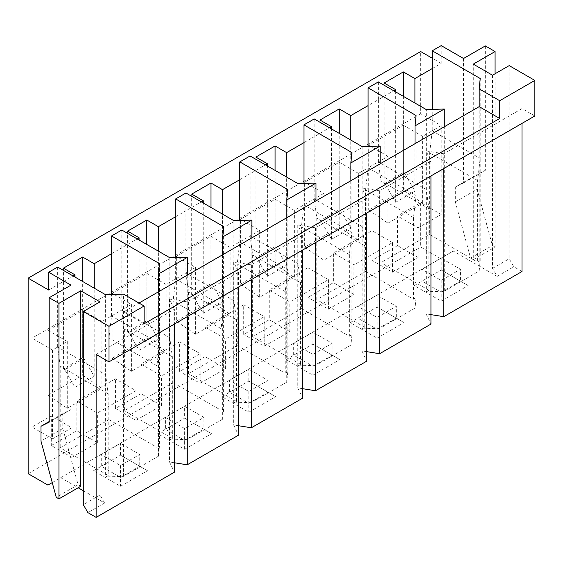 <?xml version="1.0" encoding="UTF-8"?>
<svg xmlns="http://www.w3.org/2000/svg" width="563" height="563" viewBox="0 0 563 563"><rect width="100%" height="100%" fill="white"/><g stroke="black" fill="none" stroke-linecap="round" stroke-linejoin="round"><path stroke-width="0.42" stroke-dasharray="2.81 2.11" d="M430.941 314.64L426.071 313.865L430.941 324.084M366.809 351.671L361.932 350.897L366.809 361.115M302.669 388.702L297.792 387.928L302.669 398.147M238.529 425.734L233.652 424.959L238.529 435.178M174.389 462.765L169.512 461.991L174.389 472.209M83.31 490.725L104.605 503.019L87.927 512.647M52.246 482.59L60.734 477.691L78.18 487.762M60.734 477.691L453.264 251.063L440.435 258.466L420.681 247.066L420.681 202.624L441.209 214.475L441.209 125.598L420.681 113.754L420.681 51.543M492.519 75.238L492.519 268.389L497.136 276.391L453.264 251.063M497.136 276.391L513.815 266.763L509.191 258.762L509.191 65.611M522.021 271.5L513.815 266.763M93.571 470.724L120.51 455.171L93.571 470.724L120.51 486.277L147.45 470.724L120.51 455.171L139.751 466.284L120.51 477.396L120.51 486.277M221.85 396.669L248.79 381.116L221.85 396.669L248.79 412.222L275.729 396.669L248.79 381.116L268.03 392.221L248.79 403.333L248.79 412.222M350.13 322.606L377.069 307.053L350.13 322.606L377.069 338.159L404.009 322.606L377.069 307.053L396.31 318.158L377.069 329.271L377.069 338.159M414.269 285.575L441.209 270.022L414.269 285.575L441.209 301.128L468.149 285.575L441.209 270.022L460.45 281.134L441.209 292.239L441.209 301.128M285.99 359.637L312.929 344.084L285.99 359.637L312.929 375.19L339.869 359.637L312.929 344.084L332.17 355.19L312.929 366.302L312.929 375.19M211.589 433.7L203.89 429.252L184.65 440.365L165.409 429.252L184.65 418.147L157.71 433.7L184.65 449.253L211.589 433.7L184.65 418.147L184.65 406.296L203.89 417.401L184.65 428.513L165.409 417.401L184.65 406.296M184.65 449.253L184.65 428.513M157.71 433.7L165.409 429.252L165.409 417.401M184.65 418.147L203.89 429.252L203.89 417.401M47.904 485.095L440.435 258.466M28.15 473.687L420.681 247.066M492.519 268.389L509.191 258.762M534.85 115.971L522.021 108.568L443.771 153.741L443.771 168.555M522.021 108.568L522.021 123.381M96.139 354.451L174.389 309.27L174.389 324.084M443.771 153.741L426.071 150.926L430.941 161.152L379.631 190.773L361.932 187.958L366.809 198.183L315.491 227.804L297.792 224.989L302.669 235.214L251.351 264.835L233.652 262.02L238.529 272.239L187.219 301.867L169.512 299.052L174.389 309.27M414.91 191.146L395.669 202.258L385.409 184.481L384.121 183.742L403.361 172.63L404.649 173.369L414.91 191.146L414.91 103.015M385.409 184.481L404.649 173.369M387.97 223.159L422.609 203.166L403.361 190.111L368.73 210.105L387.97 223.159L387.97 156.338L368.089 167.816L365.521 189.865L365.521 258.171L380.919 249.282L380.919 262.618L392.524 255.912L392.524 272.203L372.002 260.359L397.527 245.616L397.527 215.995L420.681 202.624M480.204 260.69L480.204 158.484L477.635 180.533L477.635 262.168L480.204 260.69L479.176 271.056L444.284 291.205L426.325 291.796L426.325 189.59L378.35 161.891L380.919 180.976L380.919 249.282L392.524 242.583L392.524 255.912L418.056 241.175L418.056 227.846L397.527 215.995M441.209 125.598L432.229 130.785L480.204 158.484L480.204 78.496M479.176 271.056L479.176 106.639M422.609 203.166L422.609 136.337L432.229 130.785L432.229 109.412M403.361 172.63L403.361 96.343M384.121 183.742L384.121 83.014M395.669 202.258L395.669 91.903M378.35 161.891L378.35 99.679L393.741 90.791M378.35 81.902L378.35 99.679L368.089 105.605M426.325 291.796L428.893 290.311L428.893 208.676L426.325 189.59L426.325 109.602M444.284 291.205L444.284 126.788M432.229 68.573L441.209 63.387L441.209 45.617M463.525 58.503L463.525 182.926L455.319 187.071L455.319 201.885L470.591 258.1L473.279 259.656L473.279 64.133M441.209 63.387L432.229 58.207M473.279 259.656L495.081 247.066L495.081 73.76M470.591 258.1L492.393 245.51L495.081 247.066M455.319 201.885L477.121 189.295L492.393 245.51M455.319 187.071L477.121 174.481L477.121 189.295M463.525 182.926L485.334 170.336L477.121 174.481M485.334 45.913L485.334 170.336M104.605 503.019L99.989 495.018L99.989 301.867M80.741 486.277L78.053 484.729L62.789 428.513L62.789 413.699L70.994 409.554L70.994 285.124M99.989 495.018L83.31 504.645M70.994 409.554L49.185 422.144M62.789 413.699L49.185 421.546M62.789 428.513L40.979 441.103M78.053 484.729L56.251 497.319M468.149 285.575L460.45 281.134L460.45 269.283L441.209 280.388L421.961 269.283L441.209 258.171L460.45 269.283M441.209 280.388L441.209 292.239L421.961 281.134L421.961 269.283M340.509 210.4L350.77 228.177L331.53 239.289L321.269 221.512L340.509 210.4L339.229 209.661L339.229 133.375M304.59 247.136L323.831 260.19L358.469 240.19L339.229 227.142L304.59 247.136L304.59 182.257L339.229 162.264L339.229 227.142M404.009 322.606L396.31 318.158L396.31 306.314L377.069 317.419L357.829 306.314L377.069 295.202L396.31 306.314M377.069 317.419L377.069 329.271L357.829 318.158L357.829 306.314M276.37 247.431L286.63 265.208L267.39 276.313L257.129 258.544L276.37 247.431L275.089 246.693L275.089 170.406M240.45 284.167L259.691 297.222L294.329 277.221L275.089 264.174L240.45 284.167L240.45 219.288L275.089 199.295L275.089 264.174M339.869 359.637L332.17 355.19L332.17 343.346L312.929 354.451L293.689 343.346L312.929 332.233L332.17 343.346M312.929 354.451L312.929 366.302L293.689 355.19L293.689 343.346M212.23 284.463L222.491 302.24L203.25 313.345L192.989 295.575L212.23 284.463L210.949 283.724L210.949 207.437M176.31 321.199L195.551 334.253L230.19 314.253L210.949 301.198L176.31 321.199L176.31 256.32L210.949 236.319L210.949 301.198M275.729 396.669L268.03 392.221L268.03 380.37L248.79 391.482L229.549 380.37L248.79 369.265L268.03 380.37M248.79 391.482L248.79 403.333L229.549 392.221L229.549 380.37M148.09 321.494L158.351 339.271L139.11 350.376L128.85 332.599L148.09 321.494L146.809 320.755L146.809 244.469M112.171 358.23L131.411 371.284L166.05 351.284L146.809 338.229L112.171 358.23L112.171 293.351L146.809 273.351L146.809 338.229M83.95 358.525L94.211 376.295L74.97 387.407L64.71 369.631L83.95 358.525L82.67 357.786L82.67 281.5M48.031 395.261L67.271 408.309L101.91 388.315L82.67 375.261L48.031 395.261L48.031 330.382L82.67 310.382L82.67 375.261M147.45 470.724L139.751 466.284L139.751 454.432L120.51 465.545L101.27 454.432L120.51 443.327L139.751 454.432M120.51 465.545L120.51 477.396L101.27 466.284L101.27 454.432M120.51 455.171L120.51 443.327M156.943 447.325L159.505 445.84L159.505 343.634L156.943 365.69L156.943 447.325L108.969 419.625L108.969 406.296L124.36 397.408L124.36 410.737L135.972 404.037L135.972 420.329L115.443 408.478L140.968 393.741L140.968 364.113L179.583 341.825L179.583 371.446L205.108 356.71L205.108 327.089L243.723 304.794L243.723 334.415L269.248 319.678L269.248 290.058L307.862 267.763L307.862 297.391L333.387 282.647L333.387 253.026L372.002 230.731L372.002 260.359M156.943 365.69L108.969 337.99L108.969 406.296L97.357 412.996L76.828 401.145L115.443 378.857L115.443 408.478M159.505 263.653L159.505 343.634L111.53 315.942L108.969 337.99M108.195 475.468L105.633 476.945L105.633 374.74L108.195 393.833L108.195 475.468L60.22 447.768L71.832 441.068L71.832 457.36L51.303 445.509L76.828 430.772L76.828 401.145M108.195 393.833L60.22 366.133L60.22 447.768M105.633 294.759L105.633 374.74L57.651 347.04L60.22 366.133M71.832 457.36L97.357 442.624L76.828 430.772M97.357 442.624L97.357 412.996M67.271 408.309L67.271 341.488L52.521 350.003L52.521 438.88L71.832 427.732L51.303 415.881L51.303 445.509M71.832 427.732L71.832 441.068L108.969 419.625M52.521 438.88L32 427.028L51.303 415.881M52.521 350.003L32 338.159L32 427.028M67.271 341.488L48.031 330.382M169.773 257.727L169.773 337.709L172.334 356.801L172.334 438.436L169.773 439.914L169.773 337.709L121.791 310.016L101.91 321.494L101.91 388.315M101.91 321.494L82.67 310.382M159.505 445.84L158.477 456.213L123.593 476.354L105.633 476.945M64.71 369.631L63.429 368.892L82.67 357.786M158.477 456.213L158.477 291.796M111.53 315.942L111.53 294.562M94.211 376.295L94.211 288.165M63.429 368.892L63.429 268.171M74.97 387.407L74.97 277.052M57.651 347.04L57.651 284.829L73.049 275.947M57.651 267.059L57.651 284.829L48.671 290.015M123.593 476.354L123.593 294.16M144.114 323.788L123.593 311.937L138.984 303.049M169.512 299.052L169.512 461.991M187.219 301.867L187.219 316.68M238.529 272.239L238.529 287.053M233.652 262.02L233.652 424.959M251.351 264.835L251.351 279.649M302.669 235.214L302.669 250.021M297.792 224.989L297.792 387.928M315.491 227.804L315.491 242.618M366.809 198.183L366.809 212.99M361.932 187.958L361.932 350.897M379.631 190.773L379.631 205.586M430.941 161.152L430.941 175.966M426.071 150.926L426.071 313.865M314.21 118.934L314.21 136.71L329.601 127.822M303.95 142.636L314.21 136.71L314.21 198.922L316.779 218.008L316.779 299.643L328.384 292.943L328.384 309.235L307.862 297.391M250.071 155.965L250.071 173.742L265.469 164.853M239.81 179.667L250.071 173.742L250.071 235.953L252.639 255.039L252.639 336.674L264.244 329.974L264.244 346.266L243.723 334.415M185.931 192.996L185.931 210.773L201.329 201.885M175.67 216.699L185.931 210.773L185.931 272.985L188.499 292.07L188.499 373.705L200.104 367.006L200.104 383.297L179.583 371.446M121.791 230.028L121.791 247.804L137.189 238.916M111.53 253.723L121.791 247.804L121.791 310.016L124.36 329.102L124.36 397.408L135.972 390.701L115.443 378.857M221.083 410.293L223.645 408.808L223.645 306.61L221.083 328.658L221.083 410.293L173.101 382.594L173.101 369.265L200.104 353.677L179.583 341.825M221.083 328.658L173.101 300.959L173.101 369.265L161.497 375.964L140.968 364.113M223.645 226.622L223.645 306.61L175.67 278.91L173.101 300.959M172.334 356.801L124.36 329.102M172.334 438.436L124.36 410.737M135.972 420.329L161.497 405.592L140.968 393.741M161.497 405.592L161.497 375.964M135.972 390.701L135.972 404.037L173.101 382.594M131.411 371.284L131.411 304.456L112.171 293.351M233.905 220.696L233.905 300.684L236.474 319.77L236.474 401.405L233.905 402.89L233.905 300.684L185.931 272.985L166.05 284.463L166.05 351.284M166.05 284.463L146.809 273.351M223.645 408.808L222.617 419.182L222.617 254.765M222.617 419.182L187.725 439.323L187.725 274.906M187.725 439.323L169.773 439.914M248.79 381.116L248.79 369.265M285.223 373.262L287.784 371.784L287.784 269.578L285.223 291.627L285.223 373.262L237.241 345.562L237.241 332.233L264.244 316.645L243.723 304.794M285.223 291.627L237.241 263.927L237.241 332.233L225.636 338.933L205.108 327.089M287.784 189.59L287.784 269.578L239.81 241.879L237.241 263.927M236.474 319.77L188.499 292.07M236.474 401.405L188.499 373.705M200.104 383.297L225.636 368.561L205.108 356.71M225.636 368.561L225.636 338.933M200.104 353.677L200.104 367.006L237.241 345.562M195.551 334.253L195.551 267.425L176.31 256.32M298.045 183.665L298.045 263.653L300.614 282.739L300.614 364.374L298.045 365.859L298.045 263.653L250.071 235.953L230.19 247.431L230.19 314.253M230.19 247.431L210.949 236.319M287.784 371.784L286.757 382.15L286.757 217.733M286.757 382.15L251.865 402.292L251.865 237.875M251.865 402.292L233.905 402.89M312.929 344.084L312.929 332.233M349.363 336.231L351.924 334.753L351.924 232.547L349.363 254.596L349.363 336.231L301.381 308.531L301.381 295.202L328.384 279.614L307.862 267.763M349.363 254.596L301.381 226.896L301.381 295.202L289.776 301.902L269.248 290.058M351.924 152.559L351.924 232.547L303.95 204.848L301.381 226.896M300.614 282.739L252.639 255.039M300.614 364.374L252.639 336.674M264.244 346.266L289.776 331.53L269.248 319.678M289.776 331.53L289.776 301.902M264.244 316.645L264.244 329.974L301.381 308.531M259.691 297.222L259.691 230.401L240.45 219.288M362.185 146.633L362.185 226.622L364.754 245.707L364.754 327.342L362.185 328.827L362.185 226.622L314.21 198.922L294.329 210.4L294.329 277.221M294.329 210.4L275.089 199.295M351.924 334.753L350.897 345.119L350.897 180.702M350.897 345.119L316.005 365.267L316.005 200.843M316.005 365.267L298.045 365.859M377.069 307.053L377.069 295.202M413.495 299.199L416.064 297.721L416.064 195.516L413.495 217.564L413.495 299.199L365.521 271.5L365.521 258.171L353.916 264.877L333.387 253.026M413.495 217.564L365.521 189.865M416.064 115.528L416.064 195.516L368.089 167.816L358.469 173.369L358.469 240.19M364.754 245.707L316.779 218.008M364.754 327.342L316.779 299.643M328.384 309.235L353.916 294.498L333.387 282.647M353.916 294.498L353.916 264.877M328.384 279.614L328.384 292.943L365.521 271.5M323.831 260.19L323.831 193.369L304.59 182.257M358.469 173.369L339.229 162.264M416.064 297.721L415.037 308.088L415.037 143.671M415.037 308.088L380.145 328.236L380.145 163.819M380.145 328.236L362.185 328.827M441.209 270.022L441.209 258.171M477.635 180.533L429.66 152.833L429.66 234.475L477.635 262.168M432.229 130.785L429.66 152.833M428.893 208.676L380.919 180.976M428.893 290.311L380.919 262.618M403.361 190.111L403.361 125.232L368.73 145.226L368.73 210.105M418.056 227.846L441.209 214.475M392.524 272.203L418.056 257.467L397.527 245.616M418.056 257.467L418.056 241.175L429.66 234.475M392.524 242.583L372.002 230.731M387.97 156.338L368.73 145.226M422.609 136.337L403.361 125.232M420.681 113.754L32 338.159M323.831 193.369L314.21 198.922M259.691 230.401L250.071 235.953M195.551 267.425L185.931 272.985M131.411 304.456L121.791 310.016M321.269 221.512L319.981 220.773L339.229 209.661M368.089 167.816L368.089 146.436M257.129 258.544L255.841 257.798L275.089 246.693M303.95 204.848L303.95 183.468M192.989 295.575L191.709 294.829L210.949 283.724M239.81 241.879L239.81 220.499M128.85 332.599L127.569 331.86L146.809 320.755M175.67 278.91L175.67 257.53M158.351 339.271L158.351 251.133M127.569 331.86L127.569 231.14M139.11 350.376L139.11 240.021M222.491 302.24L222.491 214.102M191.709 294.829L191.709 194.108M203.25 313.345L203.25 202.997M286.63 265.208L286.63 177.071M255.841 257.798L255.841 157.077M267.39 276.313L267.39 165.965M350.77 228.177L350.77 140.039M319.981 220.773L319.981 120.046M331.53 239.289L331.53 128.934"/><path stroke-width="0.84" d="M379.631 205.586L379.631 353.712L430.941 324.084L430.941 175.966M379.631 353.712L366.809 351.671M315.491 242.618L315.491 390.743L366.809 361.115L366.809 212.99M315.491 390.743L302.669 388.702M251.351 279.649L251.351 427.774L302.669 398.147L302.669 250.021M251.351 427.774L238.529 425.734M187.219 316.68L187.219 464.799L238.529 435.178L238.529 287.053M187.219 464.799L174.389 462.765M432.229 58.207L420.681 51.543L28.15 278.164L48.671 290.015L48.671 272.239L70.994 285.124L49.185 297.714L58.939 303.344L80.741 290.754L99.989 301.867L83.31 311.494L83.31 504.645L87.927 512.647L96.139 517.383L174.389 472.209L174.389 324.084M78.18 487.762L83.31 490.725M443.771 168.555L443.771 316.68L522.021 271.5L522.021 123.381M443.771 316.68L430.941 314.64M432.229 109.412L432.229 50.797L480.204 78.496L479.176 88.87L499.705 100.714L534.85 80.425L534.85 115.971L108.969 361.854L108.969 326.308L144.114 306.012L123.593 294.16L105.633 294.759L57.651 267.059L48.671 272.239M432.229 50.797L441.209 45.617L463.525 58.503L485.334 45.913L495.081 51.543L473.279 64.133L492.519 75.238L509.191 65.611L534.85 80.425M108.969 326.308L83.31 311.494M416.064 115.528L415.037 125.894L444.284 109.011L426.325 109.602L378.35 81.902L368.089 87.828L416.064 115.528M444.284 109.011L444.284 126.788L479.176 106.639L499.705 118.49L499.705 100.714M499.705 118.49L144.114 323.788L144.114 306.012M351.924 152.559L350.897 162.925L380.145 146.042L362.185 146.633L314.21 118.934L303.95 124.859L351.924 152.559M28.15 278.164L28.15 473.687L47.904 485.095L52.246 482.59M96.139 517.383L96.139 354.451L108.969 361.854M479.176 106.639L479.176 88.87M414.91 103.015L414.91 78.574L403.361 71.909L384.121 83.014L395.669 89.679L395.669 91.903M403.361 96.343L403.361 71.909M414.91 78.574L432.229 68.573M393.741 90.791L395.669 89.679M495.081 73.76L495.081 51.543M80.741 290.754L80.741 486.277L58.939 498.867L56.251 497.319L40.979 441.103L40.979 426.29L49.185 422.144L49.185 297.714M49.185 421.546L40.979 426.29M58.939 303.344L58.939 498.867M111.53 294.562L111.53 235.953L159.505 263.653L158.477 274.019L187.725 257.129L187.725 274.906L222.617 254.765L222.617 236.988L251.865 220.105L251.865 237.875L286.757 217.733L286.757 199.956L316.005 183.074L316.005 200.843L350.897 180.702L350.897 162.925M138.984 303.049L158.477 291.796L158.477 274.019M94.211 288.165L94.211 263.723L82.67 257.059L63.429 268.171L74.97 274.835L74.97 277.052M82.67 281.5L82.67 257.059M94.211 263.723L111.53 253.723M73.049 275.947L74.97 274.835M350.77 140.039L350.77 115.605L368.089 105.605L368.089 87.828M286.63 177.071L286.63 152.636L303.95 142.636L303.95 124.859M222.491 214.102L222.491 189.661L239.81 179.667L239.81 161.891L250.071 155.965L298.045 183.665L316.005 183.074M158.351 251.133L158.351 226.692L175.67 216.699L175.67 198.922L185.931 192.996L233.905 220.696L251.865 220.105M111.53 235.953L121.791 230.028L169.773 257.727L187.725 257.129M137.189 238.916L139.11 237.804L127.569 231.14L146.809 220.027L158.351 226.692M201.329 201.885L203.25 200.773L191.709 194.108L210.949 182.996L222.491 189.661M265.469 164.853L267.39 163.742L255.841 157.077L275.089 145.965L286.63 152.636M329.601 127.822L331.53 126.71L319.981 120.046L339.229 108.933L350.77 115.605M350.897 180.702L415.037 143.671L415.037 125.894M380.145 146.042L380.145 163.819M286.757 217.733L316.005 200.843M222.617 254.765L251.865 237.875M158.477 291.796L187.725 274.906M415.037 143.671L444.284 126.788M175.67 198.922L223.645 226.622L222.617 236.988M239.81 161.891L287.784 189.59L286.757 199.956M368.089 146.436L368.089 105.605M303.95 183.468L303.95 142.636M239.81 220.499L239.81 179.667M175.67 257.53L175.67 216.699M146.809 244.469L146.809 220.027M139.11 240.021L139.11 237.804M210.949 207.437L210.949 182.996M203.25 202.997L203.25 200.773M275.089 170.406L275.089 145.965M267.39 165.965L267.39 163.742M339.229 133.375L339.229 108.933M331.53 128.934L331.53 126.71"/></g></svg>
